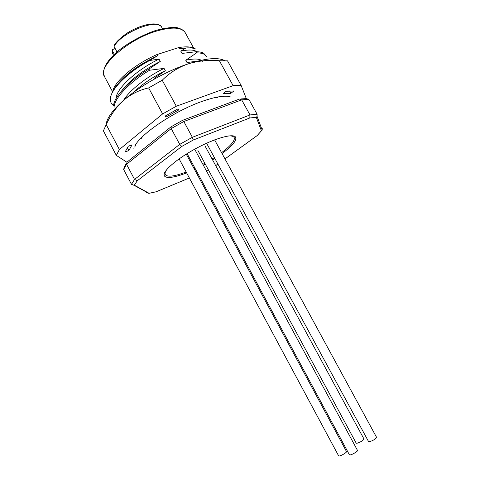 <?xml version="1.0" encoding="UTF-8"?>
<svg xmlns="http://www.w3.org/2000/svg" width="480" height="480" viewBox="0 0 480 480"><rect width="100%" height="100%" fill="white"/><g stroke="black" fill="none" stroke-linecap="round" stroke-linejoin="round"><path stroke-width="0.72" d="M116.982 51.936L115.158 48.528L112.428 49.65L112.884 53.97L113.514 55.152M116.994 51.924L114.078 46.482L114.3 45.144C116.502 41.496 120.918 37.398 127.542 32.838C137.64 26.55 149.388 23.016 156.258 24.12C159.888 25.242 161.742 26.376 161.814 27.516C158.382 17.748 121.68 32.07 114.078 46.482M114.348 54.342L112.416 50.736M113.52 105.606C111.588 104.25 110.55 102.384 110.394 100.002C109.272 90.774 126.684 72.798 149.598 60.498L149.742 60.36C130.206 70.548 114.228 85.002 111.606 94.134M135.648 145.422L135.468 144.894M206.538 56.514C205.164 54.06 201.834 52.848 196.548 52.884L195.93 51.75C199.242 51.714 201.81 52.2 203.64 53.208L206.532 56.514M154.308 79.092L153.96 78.456L165.318 70.716L164.064 68.394L149.532 70.248L148.896 69.078C129.732 80.598 115.212 95.442 113.682 104.568M149.532 70.248C128.766 82.722 113.76 98.862 114.048 107.778M112.758 91.368C114.366 81.564 134.664 64.272 156.822 54.63L157.488 55.86L149.742 60.36M196.044 49.152C193.68 48.024 190.296 47.634 185.898 47.982L179.286 48.816L178.62 47.598L156.822 54.63M207.318 100.08L207.102 99.69M217.41 97.518L214.782 97.59M186.072 108.546L185.88 108.186M142.512 136.662L141.012 138.822M165.318 70.716C152.538 77.112 141.75 84.486 132.948 92.826M164.064 68.394C146.544 76.932 129.474 90.33 123.486 100.422M115.95 98.556C116.394 88.428 136.626 69.84 159.03 59.124L160.284 61.44C142.884 70.254 129.99 80.088 121.608 90.942M196.986 51.756C194.04 49.674 188.64 49.47 180.78 51.144L182.022 53.418L195.93 51.75M203.136 61.92C201.03 58.734 195.24 58.182 185.766 60.264L187.014 62.544L197.982 61.008M215.148 97.512L216.51 97.458M185.898 47.982L180.78 51.144M196.548 52.884L185.766 60.264M159.03 59.124L149.598 60.498M148.896 69.078L160.284 61.44M183.594 48.216L179.286 48.816M157.488 55.86C139.596 64.188 126.366 73.614 117.786 84.15M178.62 47.598C186.018 46.344 191.37 46.686 194.676 48.612M126.306 163.422L124.398 166.794L123.63 169.458L131.484 184.344L134.19 185.358L137.31 180.75L181.734 146.466L193.272 140.016L249.786 117.984L256.284 117.3L261.402 130.8L257.16 135.582L224.982 158.916M123.63 169.458L126.558 164.298L134.544 179.412L137.31 180.75M127.116 161.982L126.558 164.298L171.222 128.58L179.724 144.366L181.734 146.466M131.484 184.344L134.544 179.412L179.724 144.366L192.36 137.298L250.008 114.942L241.668 99.846L183.816 121.512L182.634 120.3L171.09 126.78L171.222 128.58L183.816 121.512L192.36 137.298L193.272 140.016M239.52 99.03L241.668 99.846L248.874 99.366L257.106 114.24L257.088 116.418L256.284 117.3M186.636 172.89C173.532 177.9 166.032 178.794 164.136 175.56C162.498 171.276 176.682 158.892 195.678 148.65C214.656 138.36 232.782 133.272 235.488 136.98C237.144 140.172 232.668 145.692 222.054 153.54M214.842 158.43L212.556 159.852M205.266 164.076L203.31 165.132M195.444 169.08L194.544 169.5M248.874 99.366L246.204 98.598L240.792 98.946M257.106 114.24L250.008 114.942L249.786 117.984M147.144 192.474L146.574 192.6L149.088 193.296L134.472 185.244M155.424 191.94L149.088 193.296M261.708 128.82L262.242 128.214L262.188 130.104L261.402 130.8M257.85 134.844L257.16 135.582M227.994 136.026C231.036 135.732 232.992 136.092 233.868 137.118C234.906 138.48 234.198 140.64 231.732 143.61C229.446 146.322 226.062 149.334 221.574 152.652M214.386 157.578L212.106 159.012M204.816 163.248L202.866 164.304M194.988 168.24L194.094 168.654M186.162 172.008C173.886 176.616 166.878 177.372 165.138 174.282C164.754 172.992 165.522 171.15 167.436 168.762M226.11 91.314L223.068 93.726L230.862 93.324L233.88 90.948L226.11 91.314M229.56 90.96L230.862 93.324M165.27 115.998L165.894 117.168L178.89 109.866L178.062 108.822L164.988 116.166L165.894 117.168M127.332 147.594L128.886 150.528L125.148 151.95L128.238 146.256L132.036 144.828L128.886 150.528M230.988 97.11C225.606 95.046 215.718 96.564 201.33 101.658C174.234 111.246 140.88 133.8 134.76 146.07M228.402 96.42L229.392 96.864M133.902 148.494L134.07 147.42M224.73 60.624C218.106 57.096 205.836 58.206 187.914 63.972C166.038 71.202 139.524 86.22 123.54 100.374C116.34 106.98 110.568 115.062 106.212 124.602L103.392 130.854L116.322 155.376L119.382 149.526L106.212 124.602M219.384 60.744L233.136 85.65L241.092 85.356L227.526 60.852L219.384 60.744C208.428 59.772 197.94 60.846 187.914 63.972C178.074 67.476 169.512 72.9 162.228 80.238L148.638 87.918C139.32 89.976 130.956 94.128 123.54 100.374C112.428 110.31 106.626 118.428 106.128 124.74M126.816 162.174L116.322 155.376M119.382 149.526L162.636 113.916L176.298 106.236L162.228 80.238M148.638 87.918L162.636 113.916M233.136 85.65L176.298 106.236M241.092 85.356L246.294 98.556M214.614 139.872L376.602 437.394C375.528 439.134 373.086 440.598 369.27 441.798L368.61 441.666L206.592 143.226M205.284 146.442L363.978 439.026C362.898 440.718 360.522 442.146 356.838 443.322L356.232 443.202L197.898 150.456M186.264 154.122L346.494 451.566C347.136 452.268 341.142 455.904 339.192 455.994L338.634 455.856L179.106 158.868M194.694 149.19L357.498 450.42C358.17 451.158 352.074 454.854 350.022 454.95L349.41 454.806L187.104 153.6M208.344 169.764L206.4 170.844L208.344 169.77M217.896 164.052L215.7 165.648L217.902 164.058M198.252 174.288L197.334 174.672M149.034 193.326L156.138 191.784L189.372 177.984L156.168 191.76M104.412 76.428C103.626 72.99 102.516 74.082 104.916 66.774C106.722 62.562 110.796 57.564 117.15 51.786C126.366 43.914 141.864 35.016 155.922 30.402C168.342 27.24 176.286 26.628 179.736 28.572C182.472 29.592 184.302 30.972 185.244 32.724C181.704 27.234 172.236 26.652 156.852 30.984C127.83 39.306 97.182 66.786 104.412 76.428L112.566 91.752M161.814 27.516L162.456 28.692M112.884 53.97C112.464 53.586 112.272 52.392 112.296 50.4M135.132 146.232L134.736 146.118M224.064 96.24L223.77 96.708M185.244 32.724L193.692 48.108M239.46 99.078L182.85 120.216M170.772 127.026L127.236 161.934M148.86 193.422L134.19 185.358M257.088 116.418L262.188 130.104M198.258 174.3L197.34 174.678M261.462 130.764L257.208 135.57M257.19 135.576L224.988 158.922M165.138 174.282L164.136 175.56M233.868 137.118L235.488 136.98"/></g></svg>
